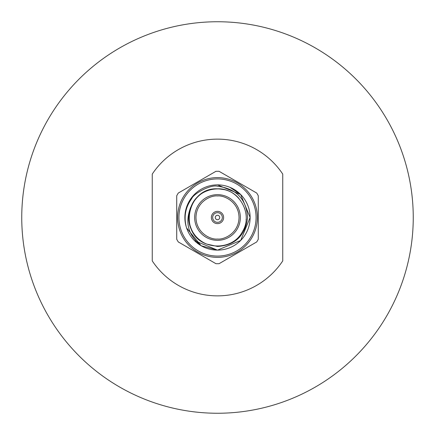 <?xml version="1.0" encoding="UTF-8"?>
<svg xmlns="http://www.w3.org/2000/svg" width="435" height="435" viewBox="0 0 435 435"><rect width="100%" height="100%" fill="white"/><g stroke="black" fill="none" stroke-linecap="round" stroke-linejoin="round"><path stroke-width="0.65" d="M152.25 260.902L152.25 174.098A78.365 78.365 0 0 1 282.75 174.098L282.75 260.902A78.365 78.365 0 0 1 152.25 260.902M217.5 21.75A195.75 195.75 0 0 1 387.025 315.375A195.75 195.75 0 0 1 47.975 315.375A195.75 195.75 0 0 1 217.5 21.75M238.608 198.083L236.977 196.451M224.264 189.633L218.473 188.839M217.5 219.718A2.218 2.218 0 0 1 215.581 216.391A2.218 2.218 0 0 1 219.419 216.391A2.218 2.218 0 0 1 217.5 219.718M217.5 222.328A4.829 4.829 0 0 1 213.319 215.086A4.829 4.829 0 0 1 221.681 215.086A4.829 4.829 0 0 1 217.5 222.328M217.5 223.633A6.133 6.133 0 0 1 212.188 214.433A6.133 6.133 0 0 1 222.812 214.433A6.133 6.133 0 0 1 217.5 223.633M217.5 240.337A22.837 22.837 0 0 1 197.724 206.081A22.837 22.837 0 0 1 237.276 206.081A22.837 22.837 0 0 1 217.5 240.337M243.007 230.61L243.154 230.316M246.096 219.691L246.112 219.414M244.72 208.474L244.628 208.196M238.913 198.425C226.64 183.69 201.525 186.697 192.661 203.161C187.594 212.72 187.594 222.28 192.661 231.839C202.422 250.69 232.578 250.69 242.338 231.839C253.784 213.966 238.706 187.844 217.5 188.823C196.294 187.844 181.216 213.966 192.661 231.839C202.422 250.69 232.578 250.69 242.338 231.839C253.784 213.966 238.706 187.844 217.5 188.823C196.294 187.844 181.216 213.966 192.661 231.839C202.422 250.69 232.578 250.69 242.338 231.839C253.784 213.966 238.706 187.844 217.5 188.823C196.294 187.844 181.216 213.966 192.661 231.839C202.422 250.69 232.578 250.69 242.338 231.839C253.784 213.966 238.706 187.844 217.5 188.823C196.294 187.844 181.216 213.966 192.661 231.839C202.422 250.69 232.578 250.69 242.338 231.839C253.784 213.966 238.706 187.844 217.5 188.823C187.229 187.11 177.741 234.171 206.766 244.095L217.5 246.455C235.248 245.269 245.286 235.618 247.602 217.5C246.351 199.051 236.319 188.638 217.5 186.245C211.192 184.282 193.711 193.287 191.634 198.751C185.468 207.234 183.684 216.657 186.294 227.016M201.758 246.074C188.29 235.765 184.619 222.791 190.753 207.158A28.677 28.677 0 0 0 206.766 244.095M217.5 184.875L240.675 194.537L250.125 217.5L240.675 240.463L217.5 250.125L240.675 240.463L250.125 217.5L240.675 194.537L217.5 184.875A32.625 32.625 0 0 1 245.753 233.812A32.625 32.625 0 0 1 189.247 233.812A32.625 32.625 0 0 1 217.5 184.875L240.675 194.537L250.125 217.5L240.675 240.463L217.5 250.125L194.532 240.675M184.897 216.26L186.017 208.947M186.044 208.843L186.68 206.794M229.897 187.322L240.577 194.434M217.495 250.125L201.285 245.813M201.16 245.737L186.599 227.973M217.5 256.074A38.574 38.574 0 0 1 184.092 198.213A38.574 38.574 0 0 1 250.908 198.213A38.574 38.574 0 0 1 217.5 256.074M217.5 257.379A39.879 39.879 0 0 0 252.039 197.561A39.879 39.879 0 0 0 182.961 197.561A39.879 39.879 0 0 0 217.5 257.379M178.29 241.952L215.929 263.681A46.208 46.208 0 0 0 219.071 263.681L256.71 241.952A46.208 46.208 0 0 0 258.281 239.228L258.281 195.772A46.208 46.208 0 0 0 256.71 193.048L219.071 171.319A46.208 46.208 0 0 0 215.929 171.319L178.29 193.048A46.208 46.208 0 0 0 176.719 195.772L176.719 239.228A46.208 46.208 0 0 0 178.29 241.952M217.5 239.032C211.203 239.897 196.261 233.437 195.967 217.5C196.261 201.563 211.203 195.103 217.5 195.967C223.797 195.103 238.739 201.563 239.032 217.5C238.739 233.437 223.797 239.897 217.5 239.032"/></g></svg>
